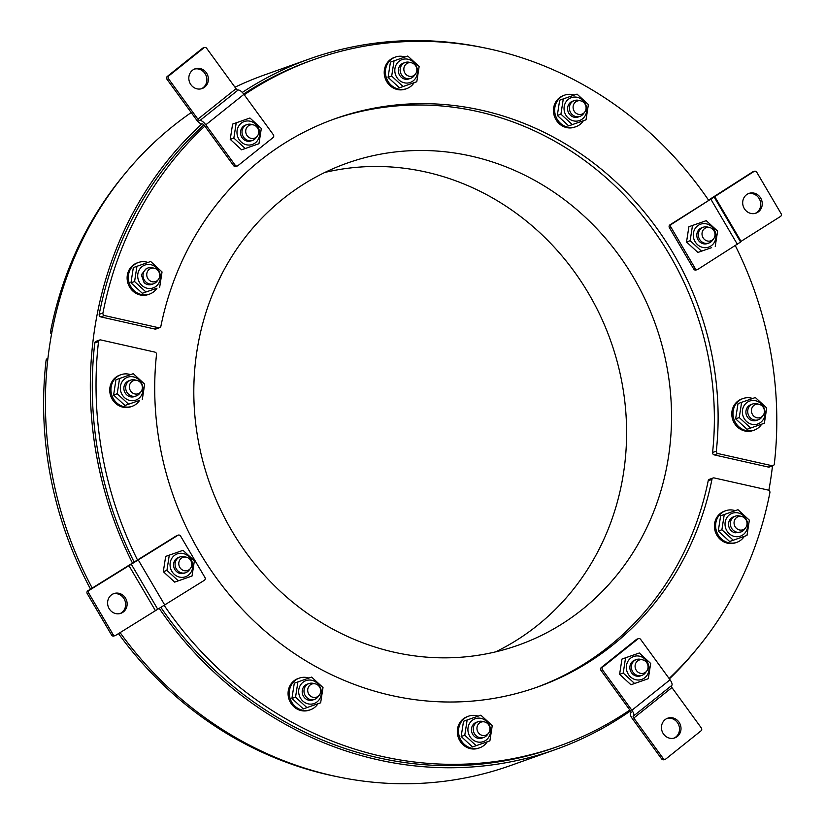<?xml version="1.0" encoding="UTF-8"?>
<svg xmlns="http://www.w3.org/2000/svg" width="825" height="825" viewBox="0 0 825 825"><rect width="100%" height="100%" fill="white"/><g stroke="black" fill="none" stroke-linecap="round" stroke-linejoin="round"><path stroke-width="1.24" d="M642.706 659.856L640.54 659.33A8.374 7.755 70.4 0 0 636.374 659.546A8.374 7.755 70.4 0 0 633.084 672.313A8.374 7.755 70.4 0 0 641.994 675.335A8.374 7.755 70.4 0 0 645.356 672.86L646.707 671.086A6.961 6.445 -109.6 0 1 638.467 672.478A6.961 6.445 -109.6 0 1 635.446 663.981A6.961 6.445 -109.6 0 1 642.706 659.856A6.961 6.445 -109.6 0 1 646.656 662.537A6.961 6.445 -109.6 0 1 646.707 671.086M636.374 659.546L634.879 660.072A8.384 7.755 70.4 0 0 631.589 672.849A8.384 7.755 70.4 0 0 640.499 675.861L641.994 675.335M646.47 676.046A12.148 11.241 70.4 0 0 639.509 656.184A12.148 11.241 70.4 0 0 627.072 671.684A12.148 11.241 70.4 0 0 646.47 676.046M639.313 652.988L650.678 663.434L648.316 678.686L634.59 683.482L623.215 673.035L625.577 657.783L639.313 652.988M625.577 657.783L621.967 659.072L619.606 674.324L630.97 684.771L648.316 678.686M623.215 673.035L619.606 674.324M634.59 683.482L630.97 684.771M47.912 358.452L47.334 358.658A2.093 1.939 70.4 0 0 46.097 360.278A364.475 337.219 70.4 0 0 90.523 589.112M118.48 633.59A364.475 337.219 70.4 0 0 337.538 776.768M87.244 593.639L88.739 593.113A2.093 1.939 -109.6 0 1 89.327 590.277L177.88 535.301A2.093 1.939 -109.6 0 1 178.241 535.126L176.736 535.662A2.093 1.939 -109.6 0 0 176.385 535.827L87.832 590.803A2.093 1.939 70.4 0 0 87.244 593.639L111.581 635.054A2.093 1.939 70.4 0 0 113.933 635.993L115.428 635.456A2.093 1.939 -109.6 0 1 113.077 634.518L111.581 635.054M178.241 535.126A2.093 1.939 -109.6 0 1 180.582 536.064L204.93 577.469A2.093 1.939 -109.6 0 1 204.342 580.315L115.789 635.291A2.093 1.939 -109.6 0 1 115.428 635.456M120.12 613.553A10.478 9.694 70.4 0 0 124.09 598.795A10.478 9.694 70.4 0 0 113.118 593.887M125.596 598.269A10.478 9.694 -109.6 0 1 120.883 613.315A10.478 9.694 -109.6 0 1 108.24 606.705A10.478 9.694 -109.6 0 1 113.85 593.587A10.478 9.694 -109.6 0 1 125.596 598.269M88.739 593.113L113.077 634.518M186.419 557.205L184.243 556.689A8.374 7.755 70.4 0 0 180.077 556.896A8.374 7.755 70.4 0 0 178.654 557.587A8.374 7.755 70.4 0 0 175.911 568.178A8.374 7.755 70.4 0 0 185.697 572.684A8.374 7.755 70.4 0 0 187.12 571.993A8.374 7.755 70.4 0 0 189.069 570.209L190.42 568.446A6.961 6.445 -109.6 0 1 188.801 569.92A6.961 6.445 -109.6 0 1 178.912 564.96A6.961 6.445 -109.6 0 1 186.419 557.205A6.961 6.445 -109.6 0 1 190.42 568.446M180.077 556.896L178.582 557.432A8.384 7.755 70.4 0 0 177.158 558.123A8.384 7.755 70.4 0 0 174.415 568.714A8.384 7.755 70.4 0 0 184.202 573.22L185.697 572.684M744.315 536.363A16.758 15.5 -109.6 0 1 736.89 542.303A16.758 15.5 -109.6 0 1 716.657 531.712A16.758 15.5 -109.6 0 1 725.649 510.727A16.758 15.5 -109.6 0 1 735.25 510.665M736.89 542.303L735.694 542.726A16.758 15.5 -109.6 0 1 715.461 532.146A16.758 15.5 -109.6 0 1 724.453 511.16L725.649 510.727M741.675 516.481L739.509 515.955A8.374 7.755 70.4 0 0 735.343 516.172A8.374 7.755 70.4 0 0 730.331 523.782A8.374 7.755 70.4 0 0 735.58 531.764A8.374 7.755 70.4 0 0 740.963 531.96A8.374 7.755 70.4 0 0 744.325 529.485L745.676 527.711A6.961 6.445 -109.6 0 1 738.406 529.609A6.961 6.445 -109.6 0 1 734.26 521.142A6.961 6.445 -109.6 0 1 741.675 516.481A6.961 6.445 -109.6 0 1 745.676 527.711M735.343 516.172L733.549 516.811A8.384 7.755 70.4 0 0 728.578 525.154A8.384 7.755 70.4 0 0 735.096 532.826L740.963 531.96M487.204 741.83A16.758 15.5 -109.6 0 1 479.779 747.759A16.758 15.5 -109.6 0 1 459.556 737.179A16.758 15.5 -109.6 0 1 468.538 716.193A16.758 15.5 -109.6 0 1 478.149 716.131M479.779 747.759L478.582 748.192A16.758 15.5 -109.6 0 1 458.36 737.602A16.758 15.5 -109.6 0 1 467.342 716.616L468.538 716.193M484.574 721.937L482.408 721.421A8.374 7.755 70.4 0 0 478.242 721.627A8.374 7.755 70.4 0 0 473.282 730.094A8.374 7.755 70.4 0 0 483.863 737.416A8.374 7.755 70.4 0 0 487.224 734.941L488.575 733.178A6.961 6.445 -109.6 0 1 481.697 735.219A6.961 6.445 -109.6 0 1 476.994 729.145A6.961 6.445 -109.6 0 1 484.574 721.937A6.961 6.445 -109.6 0 1 488.575 733.178M478.242 721.627L476.438 722.267A8.384 7.755 70.4 0 0 474.303 736.333A8.384 7.755 70.4 0 0 482.068 738.055L483.863 737.416M317.965 703.756A16.758 15.5 -109.6 0 1 317.883 703.88A16.758 15.5 -109.6 0 1 310.54 709.686A16.758 15.5 -109.6 0 1 290.317 699.105A16.758 15.5 -109.6 0 1 299.3 678.119A16.758 15.5 -109.6 0 1 308.901 678.057M310.54 709.686L309.344 710.119A16.758 15.5 -109.6 0 1 289.111 699.528A16.758 15.5 -109.6 0 1 298.103 678.542L299.3 678.119M315.336 683.863L313.16 683.347A8.374 7.755 70.4 0 0 308.993 683.554A8.374 7.755 70.4 0 0 304.734 687.534A8.374 7.755 70.4 0 0 306.075 696.795A8.374 7.755 70.4 0 0 314.614 699.342A8.374 7.755 70.4 0 0 317.976 696.867L319.337 695.104A6.961 6.445 -109.6 0 1 310.798 696.29A6.961 6.445 -109.6 0 1 308.323 687.349A6.961 6.445 -109.6 0 1 315.336 683.863A6.961 6.445 -109.6 0 1 319.337 695.104M308.993 683.554L307.199 684.193A8.384 7.755 70.4 0 0 305.064 698.259A8.384 7.755 70.4 0 0 312.819 699.982L314.614 699.342M139.631 400.342A16.758 15.5 -109.6 0 1 132.217 406.271A16.758 15.5 -109.6 0 1 124.389 406.808A16.758 15.5 -109.6 0 1 111.045 391.555A16.758 15.5 -109.6 0 1 120.966 374.705A16.758 15.5 -109.6 0 1 130.577 374.643M132.217 406.271L131.01 406.704A16.758 15.5 -109.6 0 1 123.193 407.241A16.758 15.5 -109.6 0 1 109.838 391.978A16.758 15.5 -109.6 0 1 119.769 375.127L120.966 374.705M759.052 404.281L756.876 403.765A8.374 7.755 70.4 0 0 755.422 403.569A8.374 7.755 70.4 0 0 752.709 403.972A8.374 7.755 70.4 0 0 747.842 413.036A8.374 7.755 70.4 0 0 755.628 420.173A8.374 7.755 70.4 0 0 758.33 419.76A8.374 7.755 70.4 0 0 761.702 417.295L763.053 415.522A6.961 6.445 -109.6 0 1 758.01 417.914A6.961 6.445 -109.6 0 1 751.441 410.128A6.961 6.445 -109.6 0 1 759.052 404.281A6.961 6.445 -109.6 0 1 763.053 415.522M752.709 403.972L750.915 404.621A8.384 7.755 70.4 0 0 746.419 415.109A8.384 7.755 70.4 0 0 756.535 420.399L758.33 419.76M735.353 245.726A364.475 337.219 -109.6 0 1 774.314 464.042A2.093 1.939 -109.6 0 1 772.066 465.723L717.946 453.554A2.093 1.939 -109.6 0 1 716.317 451.182A301.641 279.077 70.4 0 0 335.239 118.666A301.641 279.077 70.4 0 0 160.885 326.236A2.093 1.939 -109.6 0 1 158.658 327.731L104.538 315.562A2.093 1.939 -109.6 0 1 102.939 313.005A364.475 337.219 -109.6 0 1 204.847 126.112L233.681 165.732A2.093 1.939 -109.6 0 0 235.909 166.485L237.404 165.949A2.093 1.939 -109.6 0 1 235.177 165.196L205.796 124.823A6.28 2.269 -128.6 0 0 199.867 120.574A2.093 0.753 51.4 0 1 197.897 119.161L168.517 78.777A2.093 1.939 -109.6 0 1 168.816 75.879L167.32 76.416A2.093 1.939 70.4 0 0 167.011 79.313L196.402 119.687A6.28 2.269 -128.6 0 0 202.321 123.936A2.093 0.753 51.4 0 1 204.291 125.348L204.847 126.112M773.077 465.661L769.333 467.002A2.093 1.939 -109.6 0 1 768.322 467.053L714.202 454.884A2.093 1.939 -109.6 0 1 712.573 452.512A301.641 279.077 70.4 0 0 333.372 119.347M159.679 327.669L155.935 329.01A2.093 1.939 -109.6 0 1 154.914 329.062L100.794 316.893A2.093 1.939 -109.6 0 1 99.196 314.346A364.475 337.219 -109.6 0 1 203.899 124.864M243.684 93.998A364.475 337.219 -109.6 0 1 310.417 60.803L314.16 59.472A364.475 337.219 -109.6 0 1 708.737 200.403L710.067 199.547M244.252 94.772A364.475 337.219 -109.6 0 1 314.16 59.472M123.472 175.519A364.475 337.219 70.4 0 0 50.521 331.671A2.093 1.939 70.4 0 0 51.562 334.001M92.204 588.05A366.568 339.157 -109.6 0 1 49.851 344.149A366.568 339.157 -109.6 0 1 191.214 112.561M234.97 87.203A366.568 339.157 -109.6 0 1 264.794 74.828L309.715 58.833A366.568 339.157 70.4 0 0 242.303 92.41M324.854 172.446A255.76 236.631 -109.6 0 1 623.494 473.199A255.76 236.631 -109.6 0 1 495.557 651.884M196.917 351.13A255.76 236.631 -109.6 0 1 346.882 163.216A255.76 236.631 -109.6 0 1 583.327 215.397A255.76 236.631 -109.6 0 1 668.425 457.205A255.76 236.631 -109.6 0 1 518.461 645.109A255.76 236.631 -109.6 0 1 282.016 592.928A255.76 236.631 -109.6 0 1 196.917 351.13M768.848 490.328A366.568 339.157 70.4 0 0 770.571 480.181A366.568 339.157 70.4 0 0 772.499 465.867M482.873 47.561A366.568 339.157 70.4 0 0 309.715 58.833M201.774 123.997A366.568 339.157 70.4 0 0 94.772 328.154A366.568 339.157 70.4 0 0 132.423 562.98M761.681 424.174A16.758 15.5 -109.6 0 1 754.256 430.114A16.758 15.5 -109.6 0 1 734.033 419.523A16.758 15.5 -109.6 0 1 743.016 398.537A16.758 15.5 -109.6 0 1 750.833 398.001A16.758 15.5 -109.6 0 1 752.617 398.475M754.256 430.114L753.06 430.537A16.758 15.5 -109.6 0 1 732.827 419.946A16.758 15.5 -109.6 0 1 741.819 398.96L743.016 398.537M704.993 228.278A6.961 6.445 -109.6 0 1 709.634 227.525A6.961 6.445 -109.6 0 1 713.635 238.765A6.961 6.445 -109.6 0 1 703.704 238.662A6.961 6.445 -109.6 0 1 704.993 228.278M709.634 227.525L707.468 227.009A8.374 7.755 70.4 0 0 703.302 227.226A8.374 7.755 70.4 0 0 701.879 227.917A8.374 7.755 70.4 0 0 699.136 238.507A8.374 7.755 70.4 0 0 708.923 243.004A8.374 7.755 70.4 0 0 710.346 242.313A8.374 7.755 70.4 0 0 712.284 240.539L713.635 238.765M703.302 227.226L701.807 227.752A8.384 7.755 70.4 0 0 699.662 241.818A8.384 7.755 70.4 0 0 707.427 243.54L708.923 243.004M696.444 269.837A2.093 1.939 -109.6 0 1 693.743 269.063L669.405 227.659A2.093 1.939 -109.6 0 1 669.993 224.823L708.737 200.403M714.151 197.02L740.602 242.034L697.94 269.301A2.093 1.939 -109.6 0 1 695.238 268.537L670.9 227.123A2.093 1.939 -109.6 0 1 671.488 224.287L754.05 171.445A2.093 1.939 -109.6 0 1 756.752 172.208L781.089 213.623A2.093 1.939 -109.6 0 1 780.502 216.459L740.427 241.725M754.401 171.27L752.905 171.806A2.093 1.939 70.4 0 0 752.555 171.971L709.892 199.237M744.243 208.467A10.478 9.694 -109.6 0 1 748.956 193.411A10.478 9.694 -109.6 0 1 761.599 200.032A10.478 9.694 -109.6 0 1 755.978 213.149A10.478 9.694 -109.6 0 1 744.243 208.467M755.226 213.376A10.478 9.694 70.4 0 0 760.103 200.568A10.478 9.694 70.4 0 0 748.223 193.71M247.139 135.671A6.961 6.445 -109.6 0 1 246.623 127.813A6.961 6.445 -109.6 0 1 253.337 124.884A6.961 6.445 -109.6 0 1 257.348 136.125A6.961 6.445 -109.6 0 1 247.139 135.671M253.337 124.884L251.171 124.358A8.374 7.755 70.4 0 0 247.005 124.575A8.374 7.755 70.4 0 0 243.715 137.342A8.374 7.755 70.4 0 0 252.625 140.363A8.374 7.755 70.4 0 0 255.987 137.888L257.348 136.125M247.005 124.575L245.51 125.111A8.384 7.755 70.4 0 0 243.365 139.167A8.384 7.755 70.4 0 0 251.13 140.889L252.625 140.363M157.008 288.142A16.758 15.5 -109.6 0 1 149.583 294.082L148.387 294.504A16.758 15.5 -109.6 0 1 135.393 292.988A16.758 15.5 -109.6 0 1 127.143 276.891A16.758 15.5 -109.6 0 1 137.136 262.938L138.342 262.505A16.758 15.5 -109.6 0 1 147.943 262.443M414.109 82.686A16.758 15.5 -109.6 0 1 406.684 88.626L405.488 89.048A16.758 15.5 -109.6 0 1 384.223 71.847A16.758 15.5 -109.6 0 1 394.247 57.472L395.443 57.049A16.758 15.5 -109.6 0 1 405.044 56.987M583.357 120.759A16.758 15.5 -109.6 0 1 575.933 126.699L574.726 127.122A16.758 15.5 -109.6 0 1 556.854 121.028A16.758 15.5 -109.6 0 1 556.143 101.362A16.758 15.5 -109.6 0 1 563.485 95.545L564.682 95.122A16.758 15.5 -109.6 0 1 574.293 95.061M204.425 47.551L202.929 48.077A2.093 1.939 70.4 0 0 202.403 48.366L203.909 47.84A2.093 1.939 -109.6 0 1 206.652 48.304L236.043 88.677A2.093 0.753 -128.6 0 0 238.013 90.09A6.28 2.269 51.4 0 1 243.932 94.339L273.323 134.712A2.093 1.939 -109.6 0 1 273.023 137.61L237.93 165.66A2.093 1.939 -109.6 0 1 237.404 165.949M203.909 47.84L168.816 75.879M202.403 48.366L167.32 76.416M204.724 87.089A10.478 9.694 -109.6 0 1 202.115 88.553A10.478 9.694 -109.6 0 1 189.472 81.933A10.478 9.694 -109.6 0 1 195.092 68.815A10.478 9.694 -109.6 0 1 207.085 73.951A10.478 9.694 -109.6 0 1 204.724 87.089M201.352 88.78A10.478 9.694 70.4 0 0 203.228 87.625A10.478 9.694 70.4 0 0 205.776 74.869A10.478 9.694 70.4 0 0 194.349 69.114M585.472 110.849A6.961 6.445 -109.6 0 1 584.719 112.107A6.961 6.445 -109.6 0 1 576.479 113.499A6.961 6.445 -109.6 0 1 573.458 105.002A6.961 6.445 -109.6 0 1 580.717 100.867A6.961 6.445 -109.6 0 1 585.472 110.849M580.717 100.867L578.552 100.351A8.374 7.755 70.4 0 0 574.386 100.557A8.374 7.755 70.4 0 0 570.116 104.548A8.374 7.755 70.4 0 0 571.467 113.809A8.374 7.755 70.4 0 0 580.006 116.346A8.374 7.755 70.4 0 0 583.368 113.881L584.719 112.107M574.386 100.557L572.591 101.207A8.384 7.755 70.4 0 0 568.322 105.188A8.384 7.755 70.4 0 0 570.446 115.263A8.384 7.755 70.4 0 0 578.212 116.985L580.006 116.346M575.933 126.699A16.758 15.5 -109.6 0 1 558.061 120.605A16.758 15.5 -109.6 0 1 557.339 100.928A16.758 15.5 -109.6 0 1 564.682 95.122M416.811 69.052A6.961 6.445 -109.6 0 1 415.48 74.033A6.961 6.445 -109.6 0 1 407.241 75.426A6.961 6.445 -109.6 0 1 404.209 66.928A6.961 6.445 -109.6 0 1 411.479 62.793A6.961 6.445 -109.6 0 1 416.811 69.052M411.479 62.793L409.313 62.277A8.374 7.755 70.4 0 0 405.147 62.494A8.374 7.755 70.4 0 0 400.187 70.95A8.374 7.755 70.4 0 0 410.767 78.272A8.374 7.755 70.4 0 0 414.129 75.807L415.48 74.033M405.147 62.494L403.343 63.133A8.384 7.755 70.4 0 0 398.382 71.589A8.384 7.755 70.4 0 0 401.208 77.189A8.384 7.755 70.4 0 0 408.963 78.911L410.767 78.272M406.684 88.626A16.758 15.5 -109.6 0 1 385.43 71.424A16.758 15.5 -109.6 0 1 395.443 57.049M155.389 268.589A6.961 6.445 -109.6 0 1 158.369 279.489A6.961 6.445 -109.6 0 1 150.129 280.882A6.961 6.445 -109.6 0 1 147.108 272.384A6.961 6.445 -109.6 0 1 154.368 268.259A6.961 6.445 -109.6 0 1 155.389 268.589M154.368 268.259L152.202 267.733A8.374 7.755 70.4 0 0 148.036 267.95A8.374 7.755 70.4 0 0 143.024 275.56A8.374 7.755 70.4 0 0 148.273 283.542A8.374 7.755 70.4 0 0 153.656 283.738A8.374 7.755 70.4 0 0 157.018 281.263L158.369 279.489M148.036 267.95L146.242 268.589L141.322 274.797L144.097 282.655A8.384 7.755 70.4 0 0 146.468 284.182A8.384 7.755 70.4 0 0 151.862 284.377L153.656 283.738M149.583 294.082A16.758 15.5 -109.6 0 1 136.599 292.555A16.758 15.5 -109.6 0 1 128.339 276.457A16.758 15.5 -109.6 0 1 138.342 262.505M739.262 417.574L741.623 402.322L755.349 397.526L766.724 407.973L764.363 423.225L760.743 424.504L747.017 429.309L750.626 428.02L739.262 417.574L735.642 418.863L747.017 429.309M764.363 423.225L750.626 428.02M741.623 402.322L738.004 403.611L735.642 418.863M762.517 420.585A12.148 11.241 70.4 0 0 755.556 400.723A12.148 11.241 70.4 0 0 743.119 416.223A12.148 11.241 70.4 0 0 762.517 420.585M134.578 281.542L136.94 266.3L133.33 267.589L130.969 282.831L142.333 293.277L156.069 288.482L145.953 291.998L134.578 281.542L130.969 282.831M136.94 266.3L150.676 261.494L162.04 271.941L159.679 287.193M145.953 291.998L142.333 293.277M140.26 268.403A12.148 11.241 70.4 0 0 147.232 288.265A12.148 11.241 70.4 0 0 159.658 272.776A12.148 11.241 70.4 0 0 140.26 268.403M690.143 240.714L692.505 225.462L688.885 226.751L686.534 242.003L697.898 252.45L711.635 247.644L701.518 251.161L690.143 240.714L686.534 242.003M692.505 225.462L706.241 220.667L717.606 231.113L715.244 246.355M701.518 251.161L697.898 252.45M695.826 227.576A12.148 11.241 70.4 0 0 702.787 247.428A12.148 11.241 70.4 0 0 715.223 231.938A12.148 11.241 70.4 0 0 695.826 227.576M560.928 114.159L563.289 98.907L559.67 100.196L557.318 115.448L568.683 125.895L586.028 119.811L572.303 124.606L560.928 114.159L557.318 115.448M563.289 98.907L577.026 94.112L588.39 104.558L586.028 119.811M572.303 124.606L568.683 125.895M566.61 101.021A12.148 11.241 70.4 0 0 573.571 120.883A12.148 11.241 70.4 0 0 586.008 105.383A12.148 11.241 70.4 0 0 566.61 101.021M233.857 138.064L236.218 122.812L232.598 124.101L230.237 139.353L241.601 149.799L258.957 143.715L245.221 148.51L233.857 138.064L230.237 139.353M236.218 122.812L249.944 118.016L261.319 128.463L258.957 143.715M245.221 148.51L241.601 149.799M239.539 124.926A12.148 11.241 70.4 0 0 246.5 144.787A12.148 11.241 70.4 0 0 258.937 129.288A12.148 11.241 70.4 0 0 239.539 124.926M391.689 76.086L394.051 60.833L390.431 62.123L388.07 77.375L399.444 87.821L416.79 81.737L403.054 86.532L391.689 76.086L388.07 77.375M394.051 60.833L407.777 56.038L419.152 66.485L416.79 81.737M403.054 86.532L399.444 87.821M397.372 62.947A12.148 11.241 70.4 0 0 404.332 82.809A12.148 11.241 70.4 0 0 416.769 67.31A12.148 11.241 70.4 0 0 397.372 62.947M159.225 608.396A366.568 339.157 70.4 0 0 555.627 749.502A366.568 339.157 70.4 0 0 630.465 710.892M669.374 678.872A366.568 339.157 70.4 0 0 696.939 648.811M134.176 562.145A364.475 337.219 -109.6 0 1 94.772 342.952A2.093 1.939 -109.6 0 1 96.009 341.333L99.753 339.993A2.093 1.939 -109.6 0 1 100.763 339.941L154.883 352.11A2.093 1.939 -109.6 0 1 156.513 354.482A301.641 279.077 70.4 0 0 537.591 686.998A301.641 279.077 70.4 0 0 711.944 479.428A2.093 1.939 -109.6 0 1 714.172 477.933L768.292 490.102A2.093 1.939 -109.6 0 1 769.89 492.649A364.475 337.219 -109.6 0 1 669.106 678.501M535.714 687.648A301.641 279.077 70.4 0 0 708.201 480.769A2.093 1.939 -109.6 0 1 709.407 479.325L713.151 477.984M671.272 685.833A2.093 0.753 -128.6 0 0 671.932 687.576L701.322 727.949A2.093 1.939 -109.6 0 1 701.023 730.847L665.93 758.897A2.093 1.939 -109.6 0 1 663.176 758.433L633.796 718.049A2.093 0.753 51.4 0 1 633.239 716.152A2.093 0.753 51.4 0 1 633.322 716.1A6.28 2.269 -128.6 0 0 633.569 715.966A6.28 2.269 -128.6 0 0 631.888 710.263L602.508 669.879A2.093 1.939 -109.6 0 1 602.807 666.982L601.312 667.518A2.093 1.939 -109.6 0 0 601.002 670.416L629.846 710.036A364.475 337.219 -109.6 0 1 558.669 746.192L554.926 747.522A364.475 337.219 -109.6 0 1 160.958 607.489M555.627 749.502L510.696 765.497A366.568 339.157 -109.6 0 1 120.058 632.589M558.669 746.192A364.475 337.219 -109.6 0 1 164.288 605.54M137.641 560.247A364.475 337.219 -109.6 0 1 98.515 341.622A2.093 1.939 -109.6 0 1 99.753 339.993M117.212 393.742L119.573 378.489L115.954 379.778L113.602 395.031L124.967 405.477L138.703 400.672L128.587 404.188L117.212 393.742L113.602 395.031M119.573 378.489L133.31 373.684L144.674 384.141L142.312 399.382M128.587 404.188L124.967 405.477M122.894 380.603A12.148 11.241 70.4 0 0 129.855 400.455A12.148 11.241 70.4 0 0 142.292 384.966A12.148 11.241 70.4 0 0 122.894 380.603M137.002 380.449L134.836 379.933A8.374 7.755 70.4 0 0 133.382 379.727A8.374 7.755 70.4 0 0 130.67 380.139L128.875 380.779A8.384 7.755 70.4 0 0 126.73 394.845A8.384 7.755 70.4 0 0 131.783 396.98A8.384 7.755 70.4 0 0 134.496 396.567L136.29 395.928A8.374 7.755 70.4 0 0 139.652 393.453L141.003 391.689A6.961 6.445 -109.6 0 1 130.051 389.947A6.961 6.445 -109.6 0 1 135.795 380.284A6.961 6.445 -109.6 0 1 137.002 380.449A6.961 6.445 -109.6 0 1 141.003 391.689M130.67 380.139A8.374 7.755 70.4 0 0 125.792 389.204A8.374 7.755 70.4 0 0 133.578 396.34A8.374 7.755 70.4 0 0 136.29 395.928M318.801 700.167A12.148 11.241 70.4 0 0 311.84 680.305A12.148 11.241 70.4 0 0 299.403 695.795A12.148 11.241 70.4 0 0 318.801 700.167M311.633 677.098L323.008 687.555L320.647 702.797L306.91 707.602L295.546 697.156L297.907 681.904L311.633 677.098M297.907 681.904L294.288 683.193L291.926 698.445L303.291 708.892L320.647 702.797M295.546 697.156L291.926 698.445M306.91 707.602L303.291 708.892M488.039 738.231A12.148 11.241 70.4 0 0 481.078 718.379A12.148 11.241 70.4 0 0 468.641 733.868A12.148 11.241 70.4 0 0 488.039 738.231M480.872 715.172L492.247 725.618L489.885 740.871L476.159 745.676L464.784 735.23L467.146 719.977L480.872 715.172M467.146 719.977L463.526 721.267L461.165 736.508L472.539 746.965L489.885 740.871M464.784 735.23L461.165 736.508M476.159 745.676L472.539 746.965M745.14 532.775A12.148 11.241 70.4 0 0 738.179 512.923A12.148 11.241 70.4 0 0 725.752 528.413A12.148 11.241 70.4 0 0 745.14 532.775M737.983 509.716L749.347 520.163L746.996 535.415L733.26 540.21L721.896 529.763L724.247 514.522L737.983 509.716M724.247 514.522L720.637 515.8L718.276 531.053L729.64 541.499L746.996 535.415M721.896 529.763L718.276 531.053M733.26 540.21L729.64 541.499M190.183 573.396A12.148 11.241 70.4 0 0 183.222 553.534A12.148 11.241 70.4 0 0 170.785 569.033A12.148 11.241 70.4 0 0 190.183 573.396M183.016 550.337L194.391 560.783L192.029 576.036L178.293 580.831L166.928 570.384L169.29 555.132L183.016 550.337M169.29 555.132L165.67 556.421L163.309 571.673L174.683 582.12L192.029 576.036M166.928 570.384L163.309 571.673M178.293 580.831L174.683 582.12M601.312 667.518L636.405 639.468A2.093 1.939 -109.6 0 1 636.921 639.179L638.416 638.653A2.093 1.939 -109.6 0 1 640.643 639.406L670.034 679.779A6.28 2.269 51.4 0 1 671.715 685.482L633.569 715.966M602.807 666.982L637.9 638.942A2.093 1.939 -109.6 0 1 638.416 638.653M629.846 710.036L630.393 710.789A2.093 0.753 51.4 0 1 630.95 712.697A2.093 0.753 51.4 0 1 630.867 712.738A6.28 2.269 -128.6 0 0 630.62 712.882A6.28 2.269 -128.6 0 0 632.301 718.585L661.681 758.959A2.093 1.939 70.4 0 0 663.908 759.712L665.404 759.186M665.105 719.637A10.478 9.694 -109.6 0 1 667.714 718.183A10.478 9.694 -109.6 0 1 680.357 724.793A10.478 9.694 -109.6 0 1 674.747 737.911A10.478 9.694 -109.6 0 1 662.753 732.775A10.478 9.694 -109.6 0 1 665.105 719.637M673.984 738.148A10.478 9.694 70.4 0 0 678.862 725.33A10.478 9.694 70.4 0 0 666.982 718.482M138.394 560.175L164.845 605.189M89.327 590.277L87.832 590.803M176.385 535.827L177.88 535.301M131.216 564.094L157.668 609.097M128.813 565.393L155.275 610.407M772.066 465.723L768.322 467.053M714.202 454.884L717.946 453.554M716.317 451.182L712.573 452.512M158.658 327.731L154.914 329.062M100.794 316.893L104.538 315.562M102.939 313.005L99.196 314.346M52.099 331.114L50.521 331.671M669.405 227.659L670.9 227.123M695.238 268.537L693.743 269.063M741.015 241.333L714.563 196.319M737.426 244.417L710.975 199.403M752.555 171.971L754.05 171.445M671.488 224.287L669.993 224.823M236.043 88.677L197.897 119.161M238.013 90.09L199.867 120.574M243.932 94.339L205.796 124.823M167.011 79.313L168.517 78.777M235.177 165.196L233.681 165.732M46.097 360.278L47.778 359.679M94.772 342.952L98.515 341.622M708.201 480.769L711.944 479.428M636.405 639.468L637.9 638.942M633.796 718.049L671.932 687.576M631.888 710.263L670.034 679.779M601.002 670.416L602.508 669.879M663.176 758.433L661.681 758.959M697.589 269.476L696.094 270.002"/></g></svg>
